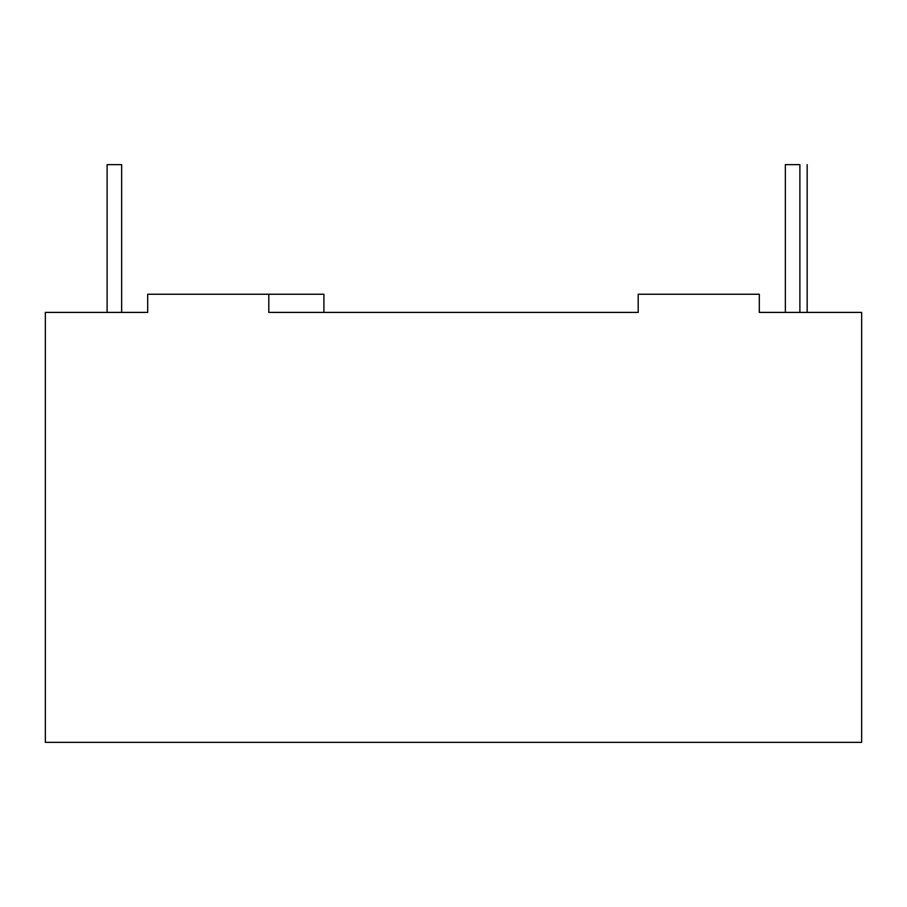 <?xml version="1.0" encoding="UTF-8"?>
<svg xmlns="http://www.w3.org/2000/svg" width="907" height="907" viewBox="0 0 907 907"><rect width="100%" height="100%" fill="white"/><g stroke="black" fill="none" stroke-linecap="round" stroke-linejoin="round"><path stroke-width="1.36" d="M268.801 312.405L323.912 312.405L323.912 294.242L268.801 294.242L268.801 312.405L638.199 312.405L638.199 294.242L759.306 294.242L759.306 312.405L861.65 312.405L861.65 742.357L45.35 742.357L45.35 312.405L147.694 312.405L147.694 294.242L268.801 294.242M799.883 312.405L799.883 164.643L785.349 164.643L785.349 312.405M121.651 312.405L121.651 164.643L107.117 164.643L107.117 312.405M807.151 312.405L807.151 164.643"/></g></svg>
